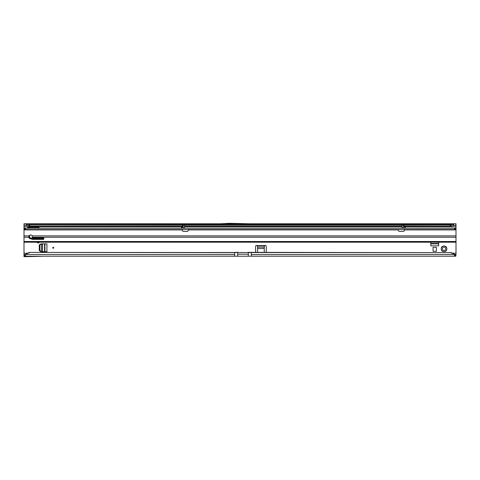 <?xml version="1.0" encoding="UTF-8"?>
<svg xmlns="http://www.w3.org/2000/svg" width="480" height="480" viewBox="0 0 480 480"><rect width="100%" height="100%" fill="white"/><g stroke="black" fill="none" stroke-linecap="round" stroke-linejoin="round"><path stroke-width="0.72" d="M445.23 250.974L444.468 250.272A1.494 1.494 0 0 1 443.61 250.272L442.41 251.148A2.826 2.826 0 0 0 445.662 251.148L445.23 250.974M53.244 247.278A0.498 0.498 0 0 0 52.746 247.776A0.498 0.498 0 0 0 53.244 248.274A0.498 0.498 0 0 0 53.742 247.776A0.498 0.498 0 0 0 53.244 247.278M446.346 247.212L445.47 248.412A1.494 1.494 0 0 1 445.47 249.27L446.346 250.464A2.826 2.826 0 0 0 446.346 247.212A0.666 0.666 0 0 0 445.662 246.528A2.826 2.826 0 0 0 442.41 246.528A0.666 0.666 0 0 0 441.726 247.212A2.826 2.826 0 0 0 441.726 250.464A0.666 0.666 0 0 0 442.41 251.148M445.662 251.148A0.666 0.666 0 0 0 446.346 250.464M37.314 242.196A0.996 0.996 0 0 0 39.264 242.196M29.772 252.642L28.926 252.87A6.648 6.582 180 0 0 26.022 254.502L234.684 254.502L234.684 252.642L29.772 252.414L451.074 252.636A6.648 6.582 180 0 1 453.978 254.268L453.978 254.502A6.648 6.582 180 0 0 451.074 252.87L450.228 252.414M29.772 252.414L28.926 252.636A6.648 6.582 180 0 0 26.022 254.268L24.912 256.218L248.31 256.218L248.31 252.348L450.228 252.642M433.068 251.34L433.068 247.35L436.392 247.35L436.392 251.34L433.068 251.34M27.654 228.234L27.654 227.37L27.654 228.234M39.276 228.234A0.996 0.996 0 0 0 38.292 227.37L27.654 227.37M39.288 238.536L39.288 237.798M30.504 238.008L36.294 238.008A0.996 0.996 0 0 1 37.176 238.536M257.61 252.414L257.61 245.832L257.214 245.58A0.996 0.996 0 0 0 255.618 246.372L255.618 252.414M266.25 252.414L266.25 246.372A0.996 0.996 0 0 0 264.654 245.58L264.258 245.814L264.258 252.414M403.524 224.748L450.228 224.748L450.228 225.84L451.428 225.918A6.648 3.81 0 0 0 452.946 225.504L456 225.444L456 254.556L455.088 254.556L455.088 256.218L455.772 256.218L455.772 254.556M181.98 226.776L24 226.776L24 228.234L456 228.234M24 228.234L24 242.196L456 242.196L24 242.196L24 256.68L24.912 256.68L24.912 256.218L43.374 256.218L24.912 256.68M430.812 242.196L430.812 245.85L438.654 245.85L438.654 242.196M41.082 243.852L39.288 244.89L39.288 250.662L41.082 251.7L46.932 251.7L46.932 243.852L41.082 243.852M456 254.556L455.772 256.218M251.298 256.218L455.088 256.218L453.978 254.502L251.298 254.502L251.298 256.218L248.31 256.218M26.256 225.444L26.256 223.782L24 223.782L24 225.444L27.054 225.504A6.648 3.81 0 0 0 28.572 225.918L182.52 225.84M264.258 245.814A0.996 0.702 0 0 0 264.258 245.832L264.258 246.99L264.654 245.58L257.214 245.58L257.61 246.99A0.996 0.702 0 0 0 257.61 246.99L257.61 245.814A0.996 0.702 0 0 0 257.61 245.814L264.258 245.814M29.652 235.278L29.652 236.01L29.034 236.01M29.772 224.748L29.772 225.84L28.926 225.966L28.926 224.616L183.174 224.748M184.506 224.748L402.168 224.748M450.228 224.748L451.074 224.616A6.648 3.81 0 0 0 452.946 224.142L452.946 225.504M404.154 225.84L451.074 225.966L451.074 224.616M27.054 225.504L27.054 224.142A6.648 3.81 0 0 0 28.926 224.616M220.626 223.782L26.256 223.782L27.054 224.142L452.946 224.142L453.744 223.782L453.744 225.444M250.068 223.782L456 223.782L456 225.444M250.992 223.83L219.702 223.83L229.506 223.32L250.992 223.83M24 226.776L24 225.444M29.652 237.594L29.652 236.112L28.992 236.172M28.932 228.234L29.808 227.37M29.652 228.234L29.55 227.496M30.126 227.37L29.652 227.784M453.978 254.268L455.088 254.556M24 255.078L24.912 255.126L24.912 256.218M24.912 255.126L26.022 254.268M25.482 254.556L24 254.556M441.726 250.464L442.602 249.27A1.494 1.494 0 0 1 442.602 248.412L441.726 247.212M442.41 246.528L443.61 247.404A1.494 1.494 0 0 1 444.468 247.404L445.662 246.528M438.654 243.852L430.812 243.852M44.934 243.852L44.934 251.7L44.934 243.852M41.658 251.7L39.948 250.662L39.948 244.89L41.658 243.852M237.672 256.218L237.672 252.348L234.684 252.414M405.42 228.234L405.438 228.072A0.33 0.33 0 0 0 405.726 228.234M180.942 228.234A0.33 0.33 0 0 0 181.23 228.072L183.174 227.904A0.33 0.33 0 0 1 182.844 228.234L184.506 227.904L184.506 224.316L183.174 224.316L183.174 227.904M183.174 224.616L181.23 228.072M403.494 224.616L405.438 228.072M182.454 229.566L182.346 230.412A0.828 0.828 0 0 0 183.126 231.288L186.474 231.492A1.992 1.992 0 0 0 188.55 229.896L188.586 229.332L188.55 229.896L398.118 229.896A1.992 1.992 0 0 0 400.194 231.492L403.548 231.288A0.828 0.828 0 0 0 404.322 230.412L404.22 229.566M24 229.566L456 229.566M403.314 228.234L403.83 228.234A0.33 0.33 0 0 1 403.548 228.084L403.494 224.316L402.168 224.316L402.168 225.252L403.494 225.252M402.198 228.234L402.168 227.904L402.198 228.234M403.494 225.15L403.578 228.048L402.168 227.904L402.168 225.252M28.866 236.802A1.83 1.476 180 0 0 30.036 237.87L32.25 238.506A2.658 2.148 180 0 0 33.138 238.632L42.942 238.632A0.996 0.804 180 0 0 43.812 238.212M43.404 238.536L32.37 238.536M32.472 237.258A1.83 1.476 180 0 0 32.472 237.24L32.22 235.878A1.83 1.83 0 0 0 29.076 235.878L28.818 237.24A1.83 1.476 180 0 0 28.818 237.258A1.83 1.476 180 0 0 30.036 238.656L32.25 239.286A2.658 2.148 180 0 0 33.138 239.412L42.942 239.412A0.996 0.804 180 0 0 42.942 237.798L33.138 237.798A0.666 0.54 0 0 1 32.472 237.258M454.578 228.234L454.578 229.566M25.422 228.234L25.422 229.566M181.254 228.234L183.174 225.15M234.684 254.502L234.684 256.218M452.556 253.224L456 253.224M456 226.776L404.694 226.776M402.168 226.776L184.506 226.776M24 253.224L27.444 253.224M257.61 247.128L264.258 247.128M184.506 225.84L402.168 225.84M450.306 225.918L404.196 225.918M402.168 225.918L184.506 225.918M182.472 225.918L29.694 225.918M24.228 223.782L24.228 225.444M455.772 223.782L455.772 225.444M257.61 248.538L264.258 248.538M251.298 252.414L251.298 254.502M438.654 243.486L430.812 243.486M44.568 243.852L44.568 251.7M42.522 251.7L42.522 243.852M41.556 251.634L41.556 243.918M237.672 254.22L248.31 254.22M30.036 237.87L30.036 238.656M24 237.24L28.818 237.24M24 241.506L456 241.506M32.472 237.24L456 237.24M42.942 238.632L42.942 239.412M33.138 238.632L33.138 239.412M32.25 238.506L32.25 239.286M24 229.896L182.376 229.896M24 235.878L29.076 235.878M32.22 235.878L456 235.878M404.292 229.896L456 229.896M455.22 228.234L455.22 229.566M454.68 228.234L454.68 229.566M25.32 228.234L25.32 229.566M24.78 228.234L24.78 229.566M184.506 225.252L183.174 225.252M403.578 225.294L405.168 228.048L403.83 228.234M182.844 228.234L183.09 225.294M29.244 225.978L182.436 225.978M184.506 225.978L402.168 225.978M404.232 225.978L450.756 225.978"/></g></svg>
